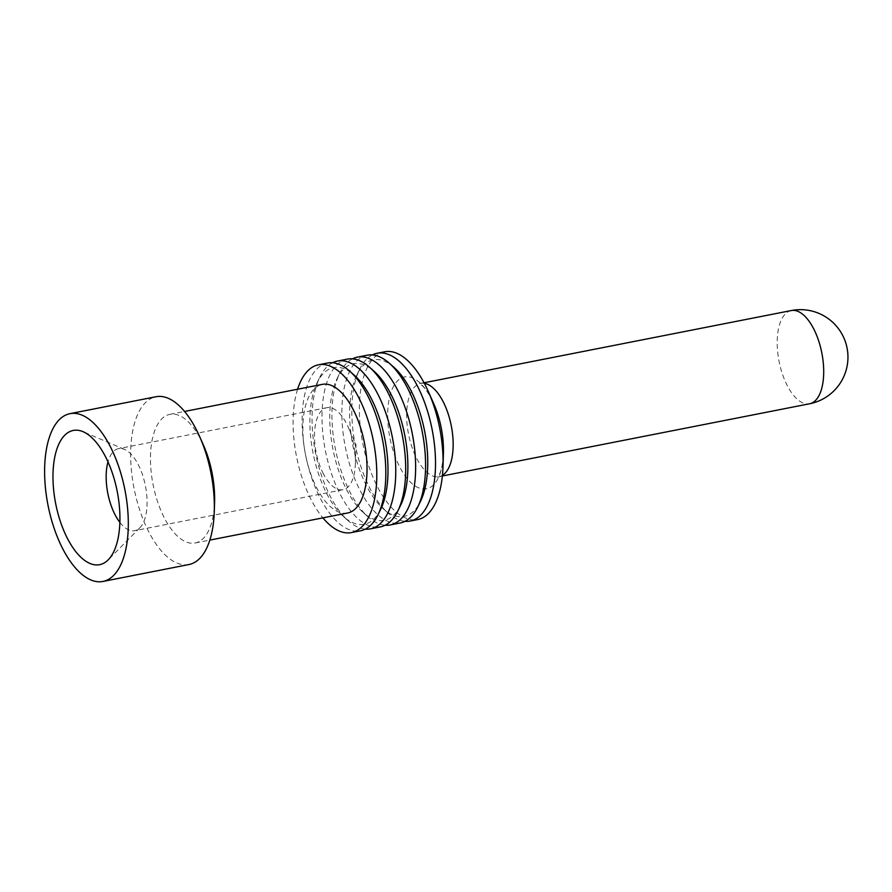 <?xml version="1.0" encoding="UTF-8"?>
<svg xmlns="http://www.w3.org/2000/svg" width="892" height="892" viewBox="0 0 892 892"><rect width="100%" height="100%" fill="white"/><g stroke="black" fill="none" stroke-linecap="round" stroke-linejoin="round"><path stroke-width="0.67" stroke-dasharray="4.46 3.34" d="M380.661 509.365A79.801 36.594 78.9 0 1 343.587 516.646A79.801 36.594 78.9 0 1 325.859 491.882A79.801 36.594 78.9 0 1 317.217 382.523A79.801 36.594 78.9 0 1 354.28 375.231M327.476 363.033A85.498 39.215 -101.1 0 0 310.182 378.565A85.498 39.215 -101.1 0 0 319.247 496.142A85.498 39.215 -101.1 0 0 360.457 530.807M384.72 351.771A85.498 39.215 -101.1 0 0 367.426 367.303A85.498 39.215 -101.1 0 0 368.452 465.1A85.498 39.215 -101.1 0 0 417.701 519.557M322.859 472.749A41.801 19.167 -101.1 0 0 343.007 489.708A41.801 19.167 -101.1 0 0 355.373 463.762A41.801 19.167 -101.1 0 0 348.148 427.012A41.801 19.167 -101.1 0 0 347.033 424.637A41.801 19.167 -101.1 0 0 326.885 407.677A41.801 19.167 -101.1 0 0 314.608 431.583A41.801 19.167 -101.1 0 0 322.859 472.749M372.332 354.938A85.498 39.215 -101.1 0 0 359.877 368.786A85.498 39.215 -101.1 0 0 359.677 369.199A85.498 39.215 -101.1 0 0 368.942 486.363A85.498 39.215 -101.1 0 0 387.931 512.911A85.498 39.215 -101.1 0 0 405.046 521.318M119.885 522.411A41.801 19.167 -101.1 0 0 134.692 530.673A41.801 19.167 -101.1 0 0 139.933 527.707A41.801 19.167 -101.1 0 0 143.144 523.069A41.801 19.167 -101.1 0 0 138.717 465.591A41.801 19.167 -101.1 0 0 124.534 449.401A41.801 19.167 -101.1 0 0 118.558 448.643A41.801 19.167 -101.1 0 0 110.106 456.236A41.801 19.167 -101.1 0 0 107.977 461.889M188.993 564.524A85.498 39.215 78.9 0 1 139.732 510.068A85.498 39.215 78.9 0 1 138.706 412.282A85.498 39.215 78.9 0 1 156 396.739M203.242 444.651A65.551 30.06 -101.1 0 0 169.893 414.345A65.551 30.06 -101.1 0 0 156.635 426.253A65.551 30.06 -101.1 0 0 157.427 501.226A65.551 30.06 -101.1 0 0 195.181 542.983A65.551 30.06 -101.1 0 0 208.438 531.063A65.551 30.06 -101.1 0 0 214.582 502.296M347.59 513.012A65.551 30.06 78.9 0 1 309.836 471.255A65.551 30.06 78.9 0 1 309.045 396.282A65.551 30.06 78.9 0 1 322.302 384.374M297.593 389.235A85.498 39.215 -101.1 0 0 322.893 517.873M367.225 355.206A85.498 39.215 -101.1 0 0 349.943 370.749A85.498 39.215 -101.1 0 0 359.008 488.314A85.498 39.215 -101.1 0 0 400.218 522.991M394.041 367.415A79.801 36.594 -101.1 0 0 356.967 374.707A79.801 36.594 -101.1 0 0 365.62 484.055A79.801 36.594 -101.1 0 0 383.348 508.83A79.801 36.594 -101.1 0 0 420.221 501.928M347.345 359.119A85.498 39.215 -101.1 0 0 330.062 374.651A85.498 39.215 -101.1 0 0 339.127 492.228A85.498 39.215 -101.1 0 0 380.338 526.904M332.582 362.754A85.498 39.215 -101.1 0 0 320.117 376.602A85.498 39.215 -101.1 0 0 319.916 377.015A85.498 39.215 -101.1 0 0 329.181 494.179A85.498 39.215 -101.1 0 0 348.17 520.727A85.498 39.215 -101.1 0 0 365.296 529.134M352.463 358.84A85.498 39.215 -101.1 0 0 339.997 372.7A85.498 39.215 -101.1 0 0 339.796 373.112A85.498 39.215 -101.1 0 0 349.062 490.277A85.498 39.215 -101.1 0 0 368.05 516.814A85.498 39.215 -101.1 0 0 385.177 525.221M400.541 505.452A79.801 36.594 78.9 0 1 363.468 512.744A79.801 36.594 78.9 0 1 345.739 487.969A79.801 36.594 78.9 0 1 337.098 378.609A79.801 36.594 78.9 0 1 374.161 371.328M791.293 310.55A47.499 21.787 -101.1 0 0 781.682 319.18A47.499 21.787 -101.1 0 0 786.722 384.508A47.499 21.787 -101.1 0 0 809.624 403.764M424.358 383.359A47.499 21.787 -101.1 0 0 420.745 383.415A47.499 21.787 -101.1 0 0 411.134 392.045A47.499 21.787 -101.1 0 0 411.703 446.379A47.499 21.787 -101.1 0 0 439.065 476.629A47.499 21.787 -101.1 0 0 442.432 475.313M424.046 382.768L419.017 383.415L421.626 385.199C425.138 387.964 429.119 393.996 433.557 403.273A56.999 26.147 -101.1 0 0 393.038 387.273A56.999 26.147 -101.1 0 0 399.081 465.657A56.999 26.147 -101.1 0 0 438.083 478.413A56.999 26.147 -101.1 0 0 443.413 453.392C442.811 463.684 441.406 470.775 439.198 474.655L437.47 477.276L442.365 475.982M355.373 463.762L355.986 444.55L348.148 427.012M124.534 449.401L83.034 431.683M326.885 407.677L118.558 448.643M169.893 414.345L184.555 411.457M363.468 512.744L368.05 516.814M343.587 516.646L348.17 520.727M383.348 508.83L387.931 512.911M337.098 378.609L339.796 373.112M139.933 527.707L108.222 559.819M356.967 374.707L359.677 369.199M195.181 542.983L209.843 540.095M343.007 489.708L134.692 530.673M317.217 382.523L319.916 377.015"/><path stroke-width="1.34" d="M349.697 371.161L354.28 375.231A79.801 36.594 78.9 0 1 372.009 400.006A79.801 36.594 78.9 0 1 380.661 509.365L377.952 514.874A85.498 39.215 -101.1 0 0 368.686 397.698A85.498 39.215 -101.1 0 0 349.697 371.161A85.498 39.215 -101.1 0 0 327.476 363.033L318.455 364.806A85.498 39.215 -101.1 0 0 301.162 380.338A85.498 39.215 -101.1 0 0 297.593 389.235M405.046 521.318A85.498 39.215 -101.1 0 0 410.164 521.039L417.701 519.557A85.498 39.215 -101.1 0 0 434.995 504.025A85.498 39.215 -101.1 0 0 443.001 466.494A85.498 39.215 -101.1 0 0 428.216 391.309A85.498 39.215 -101.1 0 0 384.72 351.771L377.171 353.254A85.498 39.215 -101.1 0 0 372.332 354.938M410.164 521.039A85.498 39.215 -101.1 0 0 427.446 505.508A85.498 39.215 -101.1 0 0 418.381 387.931A85.498 39.215 -101.1 0 0 377.171 353.254M113.485 552.237A68.394 31.376 -101.1 0 0 115.503 483.787A68.394 31.376 -101.1 0 0 83.034 431.683A68.394 31.376 -101.1 0 0 59.429 442.867A68.394 31.376 -101.1 0 0 63.689 530.35A68.394 31.376 -101.1 0 0 108.222 559.819A68.394 31.376 -101.1 0 0 113.485 552.237M107.977 461.889A41.801 19.167 -101.1 0 0 114.544 513.714A41.801 19.167 -101.1 0 0 119.885 522.411M52.673 429.197A85.498 39.215 78.9 0 1 69.955 413.665A85.498 39.215 78.9 0 1 119.216 468.122A85.498 39.215 78.9 0 1 120.242 565.907A85.498 39.215 78.9 0 1 102.948 581.45A85.498 39.215 78.9 0 1 53.698 526.982A85.498 39.215 78.9 0 1 52.673 429.197M69.955 413.665L156 396.739A85.498 39.215 78.9 0 1 199.507 436.277A85.498 39.215 78.9 0 1 214.281 511.462A85.498 39.215 78.9 0 1 206.275 548.993A85.498 39.215 78.9 0 1 188.993 564.524L102.948 581.45M214.281 511.462L214.582 502.296A65.551 30.06 -101.1 0 0 203.242 444.651L199.507 436.277M184.555 411.457L322.302 384.374A65.551 30.06 78.9 0 1 360.067 426.131A65.551 30.06 78.9 0 1 360.847 501.103A65.551 30.06 78.9 0 1 347.59 513.012L209.843 540.095M322.893 517.873A85.498 39.215 -101.1 0 0 351.437 532.58A85.498 39.215 -101.1 0 0 368.731 517.048A85.498 39.215 -101.1 0 0 367.705 419.262A85.498 39.215 -101.1 0 0 318.455 364.806M385.177 525.221A85.498 39.215 -101.1 0 0 390.283 524.953L400.218 522.991A85.498 39.215 -101.1 0 0 417.512 507.459A85.498 39.215 -101.1 0 0 417.712 507.046A85.498 39.215 -101.1 0 0 408.447 389.882A85.498 39.215 -101.1 0 0 389.458 363.345A85.498 39.215 -101.1 0 0 367.225 355.206L357.291 357.168A85.498 39.215 -101.1 0 0 352.463 358.84M420.221 501.928A79.801 36.594 -101.1 0 0 420.411 501.538A79.801 36.594 -101.1 0 0 411.769 392.19A79.801 36.594 -101.1 0 0 394.041 367.415L389.458 363.345M351.437 532.58L360.457 530.807A85.498 39.215 -101.1 0 0 377.751 515.275A85.498 39.215 -101.1 0 0 377.952 514.874M365.296 529.134A85.498 39.215 -101.1 0 0 370.403 528.856L380.338 526.904A85.498 39.215 -101.1 0 0 397.631 511.372A85.498 39.215 -101.1 0 0 397.832 510.96A85.498 39.215 -101.1 0 0 388.566 393.796A85.498 39.215 -101.1 0 0 369.578 367.248A85.498 39.215 -101.1 0 0 347.345 359.119L337.41 361.07A85.498 39.215 -101.1 0 0 332.582 362.754M370.403 528.856A85.498 39.215 -101.1 0 0 387.685 513.324A85.498 39.215 -101.1 0 0 378.632 395.747A85.498 39.215 -101.1 0 0 337.41 361.07M390.283 524.953A85.498 39.215 -101.1 0 0 407.566 509.41A85.498 39.215 -101.1 0 0 398.501 391.844A85.498 39.215 -101.1 0 0 357.291 357.168M369.578 367.248L374.161 371.328A79.801 36.594 78.9 0 1 391.889 396.104A79.801 36.594 78.9 0 1 400.541 505.452L397.832 510.96M791.293 310.55A47.499 47.499 0 0 1 843.04 336.117A47.499 47.499 0 0 1 809.624 403.764A47.499 21.787 -101.1 0 0 819.224 395.134A47.499 21.787 -101.1 0 0 814.184 329.817A47.499 21.787 -101.1 0 0 791.293 310.55L424.046 382.768M442.432 475.313A47.499 21.787 -101.1 0 0 448.676 467.999A47.499 21.787 -101.1 0 0 449.233 417.311A47.499 21.787 -101.1 0 0 424.358 383.359M443.001 466.494L443.413 453.392A56.999 26.147 -101.1 0 0 433.557 403.273L428.216 391.309M809.624 403.764L442.365 475.982M420.411 501.538L417.712 507.046"/></g></svg>
